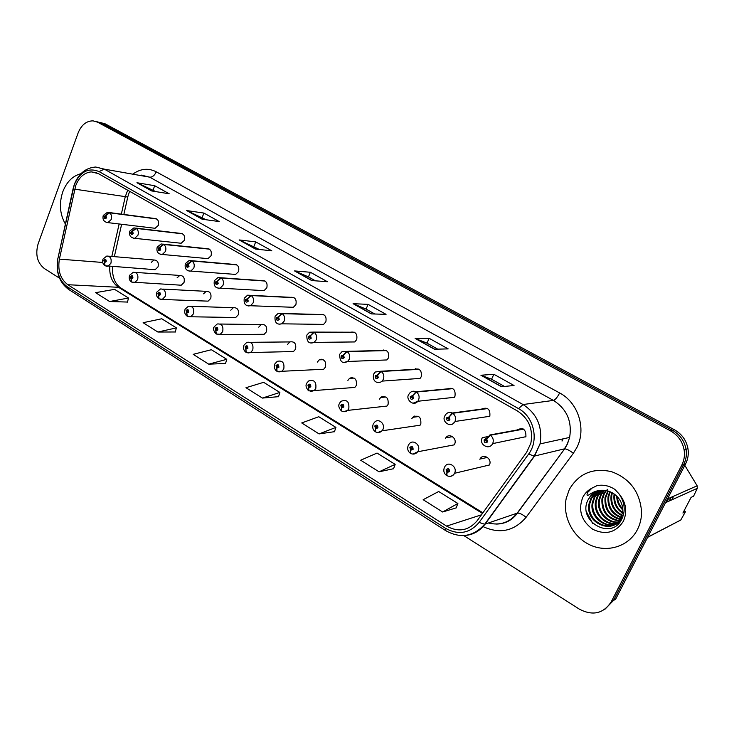 <?xml version="1.0" encoding="UTF-8"?>
<svg xmlns="http://www.w3.org/2000/svg" width="734" height="734" viewBox="0 0 734 734"><rect width="100%" height="100%" fill="white"/><g stroke="black" fill="none" stroke-linecap="round" stroke-linejoin="round"><path stroke-width="1.1" d="M413.343 416.728L413.26 417.242M381.671 396.791L381.542 397.424M350.916 377.652L350.751 378.285M321.006 359.247L320.85 359.788M179.206 285.095L181.234 285.214L184.032 282.471C184.904 277.92 183.491 275.58 179.784 275.443L177.077 277.856M205.749 301.05L208.08 301.142L210.75 298.444C211.631 293.692 210.117 291.325 206.199 291.343L203.557 293.811M233.027 317.446L235.715 317.501L238.229 314.868C239.11 309.895 237.467 307.5 233.32 307.702L230.779 310.234M261.075 334.3L264.167 334.3L266.488 331.759C267.359 326.529 265.589 324.125 261.176 324.556L258.763 327.135M244.101 345.017L246.798 342.356C251.652 341.604 253.643 344.145 252.771 349.99L250.606 352.531L293.481 351.54L295.573 349.136C296.417 343.613 294.49 341.209 289.802 341.925L287.618 344.384M274.929 363.807L277.278 361.33C282.443 360.201 284.618 362.743 283.783 368.945L281.911 371.285L323.694 369.248L325.501 367.037C326.3 361.174 324.208 358.779 319.226 359.844L317.308 362.137M306.72 383.185L308.675 380.964C314.17 379.377 316.537 381.882 315.785 388.497L314.244 390.571L354.843 387.424L356.329 385.46C357.054 379.221 354.77 376.854 349.485 378.368L347.888 380.414M339.539 403.186L341.053 401.305C346.87 399.14 349.448 401.599 348.806 408.673L347.641 410.398L386.956 406.067L388.084 404.443C388.708 397.773 386.222 395.461 380.634 397.507L379.395 399.25M373.404 423.83L374.468 422.389C378.23 417.591 385.745 423.885 382.909 429.509L382.13 430.785L420.068 425.215L420.821 424.004C421.288 416.857 418.582 414.627 412.719 417.316L411.857 418.655M408.398 445.153L408.994 444.253C412.526 438.556 421.243 444.969 418.141 451.034L417.747 451.759L454.199 444.868L454.575 444.189C457.539 438.464 449.199 432.454 445.813 437.831L445.336 438.657M444.556 467.191L444.712 466.925C447.868 460.273 457.943 466.723 454.566 473.283L489.404 464.998C492.633 458.823 483.009 452.786 479.99 459.053L479.862 459.3M153.36 269.571L155.131 269.699L158.021 266.919C158.883 262.552 157.571 260.24 154.067 259.992L151.296 262.341M179.399 243.073L181.17 243.257L184.317 240.367C185.216 236.045 183.922 233.715 180.426 233.366L135.68 228.1M205.951 258.441L207.997 258.634L211.053 255.762C211.961 251.267 210.575 248.899 206.869 248.661L163.187 244.156M233.247 274.241L235.614 274.415L238.541 271.589C239.458 266.892 237.963 264.497 234.036 264.405L191.519 260.708M261.286 290.481L264.057 290.636L266.809 287.875C267.736 282.939 266.112 280.516 261.928 280.608L220.723 277.764M290.123 307.179L293.371 307.289L295.903 304.619C296.82 299.417 295.05 296.986 290.591 297.316L250.854 295.352L247.477 298.674L245.477 299.582C245.514 302.28 246.431 302.821 248.23 301.197L247.597 298.747L247.046 301.096L246.303 300.068L247.477 298.674M323.611 314.592L281.819 313.436L278.452 316.859L276.388 317.758C276.424 320.492 277.369 321.052 279.232 319.428L278.581 316.923L282.186 313.657C284.508 315.519 285.159 318.006 284.141 321.134L281.792 323.813L323.584 324.391L325.85 321.868C326.758 316.427 324.859 313.978 320.152 314.501M354.384 332.227L313.757 332.098L310.409 335.603L308.28 336.502C308.317 339.282 309.289 339.86 311.207 338.227L310.537 335.686L314.143 332.318C316.528 334.236 317.198 336.768 316.152 339.934L314.143 342.393L354.751 341.943L356.687 339.622C357.586 333.933 355.55 331.465 350.577 332.208M386.084 350.384L346.723 351.357L343.393 354.962L341.191 355.852C341.227 358.678 342.237 359.265 344.209 357.623L343.521 355.036L347.118 351.586C349.586 353.549 350.274 356.137 349.191 359.339L347.586 361.486L386.91 359.944L388.46 357.917C389.332 351.944 387.139 349.467 381.882 350.494M418.756 369.11L380.762 371.239L377.45 374.946L375.175 375.826C375.212 378.698 376.258 379.313 378.294 377.661L377.579 375.028L381.166 371.477C383.717 373.496 384.433 376.129 383.313 379.377L382.148 381.102L420.087 378.405L421.206 376.771C422.032 370.477 419.664 368 414.114 369.367M452.456 388.414L415.921 391.782L412.636 395.598L410.288 396.47C410.324 399.388 411.407 400.021 413.517 398.369L412.774 395.681L416.343 392.029C418.976 394.103 419.72 396.791 418.563 400.076L417.866 401.25L454.309 397.323L454.979 396.222C455.722 389.543 453.162 387.102 447.3 388.882M487.211 408.324L452.272 413.013L449.006 416.94L446.584 417.811C446.63 420.775 447.74 421.435 449.924 419.775L449.153 417.031L452.713 413.27C455.429 415.407 456.199 418.141 454.997 421.481L489.826 416.279C490.45 409.187 487.679 406.783 481.504 409.095M153.553 228.1L155.085 228.292L158.305 225.393C159.186 221.228 157.975 218.925 154.663 218.493L108.962 212.502M525.783 436.987L525.92 436.684C526.076 429.262 523.03 427.041 516.773 430.041M62.757 191.858C58.959 203.566 59.83 214.282 65.372 224.026C59.83 214.282 58.959 203.566 62.757 191.858C66.62 181.904 72.684 175.857 80.951 173.701C72.684 175.857 66.62 181.904 62.757 191.858M569.29 489.55L566.217 498.459C562.363 516.58 572.915 537.251 590.319 545.078C607.66 553.069 628.891 546.362 637.424 529.59C640.241 524.048 641.617 518.057 641.562 511.607C639.819 491.716 629.763 478.394 611.376 471.613C592.622 467.613 578.594 473.595 569.29 489.55L566.217 498.459C562.363 516.58 572.915 537.251 590.319 545.078C607.66 553.069 628.891 546.362 637.424 529.59C640.241 524.048 641.617 518.057 641.562 511.607C639.819 491.716 629.763 478.394 611.376 471.613C592.622 467.613 578.594 473.595 569.29 489.55M75.758 185.491C79.098 177.178 84.272 172.646 91.291 171.884L98.356 173.6L517.406 410.967C528.865 418.563 533.352 429.307 530.856 443.198L526.617 452.346L477.173 520.718C468.595 530.737 458.401 532.535 446.575 526.113L67.822 284.709C60.362 279.003 57.555 270.479 59.39 259.13L75.758 185.491M74.317 184.656L57.876 258.597C55.857 271.029 58.931 280.379 67.106 286.636L445.529 528.324C458.493 535.38 469.677 533.416 479.1 522.443L528.645 454.043C539.242 440.29 533.921 416.719 518.525 408.618L99.09 171.6C88.456 167.279 80.199 171.637 74.317 184.656M605 609.183L613.413 600.54L615.652 599.137L685.639 463.769L683.712 464.475C686.106 459.732 686.886 454.667 686.051 449.272C684.437 440.877 679.904 434.546 672.436 430.28L101.439 123.046L97.007 121.743L101.439 123.046L672.436 430.28C679.904 434.546 684.437 440.877 686.051 449.272C686.886 454.667 686.106 459.732 683.712 464.475L613.413 600.54L683.712 464.475L681.767 465.191C684.171 460.42 684.95 455.328 684.116 449.905C682.492 441.455 677.932 435.097 670.436 430.812L97.539 122.165L93.099 120.862C86.383 120.881 81.391 124.908 78.116 132.937L38.131 243.807C35.168 254.505 37.223 262.735 44.315 268.506L59.5 278.168M501.46 386.726L514.048 385.506L493.872 374.285L480.926 375.239L501.46 386.726M504.46 386.433L491.514 379.203L480.926 375.239M491.569 379.23L493.872 374.285M434.445 349.228L448.18 348.889L429.17 338.31L415.114 338.402L434.445 349.228M437.721 349.145L426.94 343.117L415.114 338.402M426.995 343.145L429.17 338.31M371.312 313.895L386.056 314.345L368.101 304.362L353.082 303.692L371.312 313.895M374.835 314.005L365.991 309.06L353.082 303.692M366.055 309.097L368.101 304.362M151.599 190.932L169.205 193.776L154.709 185.72L136.946 182.729L151.599 190.932M155.792 191.611L136.946 182.729M153.057 190.078L154.709 185.72M202.134 219.209L219.172 221.558L203.914 213.071L186.693 210.566L202.134 219.209M206.19 219.769L186.693 210.566M202.162 217.521L203.914 213.071M255.432 249.046L271.819 250.826L255.726 241.881L239.137 239.926L255.432 249.046M259.341 249.468L239.137 239.926M253.891 246.422L255.726 241.881M311.739 280.553L327.364 281.709L310.381 272.268L294.517 270.919L311.739 280.553M315.464 280.828L308.372 276.865L294.517 270.919M308.436 276.901L310.381 272.268M463.778 535.563L579.438 609.202C592.76 616.083 603.33 613.661 611.156 601.953L681.767 465.191M379.056 471.815L395.167 464.365L377.037 453.062L360.697 460.218L379.056 471.815L393.571 468.705M442.63 512.002L457.888 503.487L438.684 491.514L423.16 499.698L442.63 512.002L456.144 507.891M208.731 364.165L226.769 359.321L211.374 349.714L193.189 354.348L208.731 364.165L225.549 363.477M157.874 332.025L176.38 327.887L161.764 318.767L143.13 322.703L157.874 332.025L175.261 331.979M109.605 301.518L128.505 298.022L114.605 289.352L95.594 292.664L109.605 301.518L127.487 302.059M319.07 433.904L335.924 427.408L318.785 416.719L301.729 422.949L319.07 433.904L334.465 431.684M262.387 398.076L279.874 392.442L263.644 382.322L245.982 387.708L262.387 398.076L278.544 396.663M279.874 392.442L278.507 396.755M226.769 359.321L225.522 363.569M176.38 327.887L175.243 332.071M128.505 298.022L127.459 302.151M335.924 427.408L334.429 431.785M395.167 464.365L393.534 468.806M457.888 503.487L456.098 507.992M685.639 463.769C688.024 459.053 688.795 454.016 687.969 448.648C686.363 440.299 681.84 434.005 674.418 429.766L105.311 123.918L100.154 122.459M156.406 218.805L109.238 212.621L104.109 216.475C104.136 218.98 104.934 219.448 106.485 217.87L105.935 215.612L105.769 217.447L105.329 217.86L104.824 216.897L105.834 215.557M105.935 215.612L109.55 212.805C111.485 214.401 112.036 216.649 111.183 219.558L107.88 222.622L106.678 222.558M156.709 218.98L109.55 212.805M105.733 265.928L105.136 265.763L104.476 262.561L106.201 261.68C106.173 259.175 105.375 258.689 103.833 260.231L104.375 262.497L104.54 260.662L104.944 260.276L105.494 261.249L104.476 262.561M104.375 262.497L104.916 265.616M182.371 233.678L135.928 228.219L130.753 232.137C130.78 234.678 131.597 235.155 133.193 233.577L132.634 231.283L132.459 233.146L132.028 233.55L131.487 232.568L132.524 231.219M132.634 231.283L136.249 228.402C138.24 230.036 138.809 232.329 137.937 235.265L134.698 238.321L133.322 238.275M182.683 233.852L136.249 228.402M209.052 248.964L163.398 244.266L158.177 248.257C158.205 250.835 159.049 251.331 160.691 249.734L160.113 247.404L159.929 249.294L159.507 249.698L158.929 248.698L160.003 247.34M160.113 247.404L163.728 244.459C165.783 246.129 166.361 248.459 165.462 251.432L162.315 254.469L160.755 254.459M209.373 249.147L163.728 244.459M236.486 264.68L191.684 260.79L186.408 264.855C186.445 267.47 187.308 267.983 189.005 266.378L188.409 264.011L188.225 265.928L187.812 266.323L187.188 265.313L188.289 263.946M188.409 264.011L192.024 260.983C194.143 262.708 194.739 265.075 193.813 268.084L190.794 271.075L188.996 271.112M236.816 264.864L192.024 260.983M264.699 280.847L220.824 277.81L217.438 281.049L215.502 281.957C215.53 284.618 216.42 285.141 218.172 283.526L217.558 281.122L217.365 283.058L216.98 283.452L216.301 282.434L217.438 281.049M217.558 281.122L221.173 278.012C223.356 279.782 223.962 282.186 223.017 285.232L220.163 288.159L218.099 288.279M265.038 281.039L221.173 278.012M132.322 282.26L131.725 282.095L131.129 278.883L132.9 278.012C132.872 275.47 132.056 274.975 130.459 276.516L131.019 278.819L131.193 276.966L131.579 276.58L132.166 277.562L131.129 278.883M131.872 277.92L131.414 277.892M131.019 278.819L131.514 281.948M157.012 291.921L160.462 288.976C164.499 288.957 166.067 291.453 165.159 296.463L162.407 299.316L159.095 298.903L158.562 295.692L160.388 294.82C160.351 292.242 159.517 291.728 157.874 293.288L158.452 295.628L158.627 293.747L159.003 293.361L159.636 294.362L158.562 295.692M159.351 294.701L158.856 294.683M158.452 295.628L158.883 298.756M185.179 309.097L188.427 306.216C192.712 306.005 194.4 308.528 193.492 313.776L190.895 316.556L187.28 316.216L186.803 312.996L188.684 312.133C188.647 309.519 187.785 308.986 186.097 310.546L186.693 312.932L187.225 310.647L187.913 311.656L186.803 312.996M187.638 311.987L187.115 311.978M186.693 312.932L187.06 316.07M622.827 509.983C618.854 506.313 616.817 501.698 616.725 496.129M622.771 508.937C619.569 505.662 617.799 501.652 617.468 496.9M622.597 513.222C615.954 508.708 613.11 502.423 614.064 494.358L614.138 493.973M622.698 512.506C616.606 508.066 613.945 502.038 614.743 494.422M622.001 515.699C613.771 511.488 610.137 504.753 611.083 495.478L611.862 492.578M622.175 515.13C614.321 510.818 610.881 504.175 611.835 495.193L612.413 492.881M621.184 517.745C611.56 514.075 607.192 507.029 608.073 496.615L609.761 491.615M621.404 517.259C612.119 513.442 607.926 506.46 608.825 496.331L610.275 491.826M620.212 519.489C609.339 516.553 604.275 509.313 605.009 497.762L607.789 490.945M620.469 519.076C609.899 515.938 605 508.745 605.779 497.478L608.275 491.092M619.111 521.002C607.128 518.975 601.394 511.616 601.908 498.936L603.669 493.78L605.917 490.514M619.404 520.645C607.679 518.369 602.109 511.038 602.687 498.643L604.44 493.496L606.376 490.596M617.9 522.314C607.11 523.498 596.292 511.754 598.76 500.12L600.531 494.936L604.128 490.284M618.212 522.002C607.541 522.847 597.146 511.249 599.55 499.826L601.32 494.643L604.568 490.321M616.578 523.443C605.348 526.076 592.879 513.763 595.568 501.322L597.348 496.101L602.366 490.275M616.918 523.177C605.789 525.443 593.733 513.259 596.366 501.019L598.146 495.808L602.798 490.266M620.368 521.516C609.11 531.911 588.815 518.479 592.32 502.542L594.118 497.285L600.641 490.459M615.514 524.186C604.018 527.975 590.301 515.296 593.136 502.239L594.925 496.982L601.073 490.395M604.33 490.294C599.339 490.073 595.1 491.652 591.613 495.019L588.338 499.377C576.41 520.351 610.56 540.885 621.386 519.966C625.808 511.213 624.992 502.487 618.946 493.789L614.89 489.413C609.211 485.724 603.247 484.458 596.999 485.633L592.063 488.082L587.76 492.358C586.191 495.835 587.182 496.276 590.751 493.688C595.173 490.89 599.999 489.789 605.238 490.404C609.559 491.064 613.367 492.954 616.661 496.065C620.689 500.065 622.744 504.928 622.827 510.662L621.138 517.837C613.468 535.407 584.668 523.333 589.035 503.781L590.842 498.478L592.558 495.826L595.439 492.945L598.972 490.807M621.918 517.498C614.257 535.031 585.503 522.984 589.861 503.469L591.668 498.184L599.384 490.697M606.605 490.33L607.578 489.303M591.613 495.019L600.898 490.358M684.116 510.736L685.455 511.754L682.923 513.02L691.079 497.386L693.566 496.221L697.3 488.358L697.144 485.789L684.813 465.374M667.445 498.955L697.144 485.789M665.527 502.671L697.3 488.339L665.518 502.689M647.691 537.178L680.767 520.021L685.455 511.754M680.767 520.021L647.581 537.371M592.577 523.287L586.402 511.726M668.5 498.487L667.224 501.918M670.986 497.386L669.729 500.79M673.445 496.294L672.188 499.68M668.188 498.634L666.912 502.065M670.683 497.524L669.417 500.937M673.142 496.432L671.885 499.817M247.597 298.747L251.212 295.563C253.459 297.371 254.092 299.821 253.111 302.903L250.487 305.739L248.092 305.968M294.077 297.674L251.212 295.563M247.165 299.711L246.661 299.683M278.581 316.923L278.058 319.281L277.241 318.253L278.452 316.859M323.969 314.803L282.186 313.657M277.562 317.895L278.067 317.895M310.537 335.686L310.051 338.044L309.161 337.016L310.409 335.603M354.751 332.438L314.143 332.318M309.436 336.686L310.005 336.658M214.2 326.786L217.191 323.997C221.751 323.547 223.586 326.079 222.686 331.612L220.283 334.291L216.31 334.043L215.897 330.832L217.842 329.97C217.805 327.309 216.915 326.768 215.172 328.337L215.787 330.759L216.301 328.465L217.044 329.474L215.897 330.832M216.787 329.795L216.218 329.795M215.787 330.759L216.09 333.897M216.741 329.823L216.264 329.823M247.964 352.981L250.606 352.531L246.22 352.421L245.89 349.201L247.89 348.347C247.853 345.65 246.936 345.09 245.138 346.668L245.771 349.127L246.257 346.824L247.064 347.843L245.89 349.201M246.835 348.145L246.22 348.155M245.771 349.127L246.009 352.265M246.789 348.173L246.266 348.182M278.892 371.945L281.911 371.285L277.067 371.367L276.81 368.147L278.874 367.303C278.837 364.559 277.892 363.981 276.039 365.56L276.69 368.073L277.149 365.761L278.021 366.78L276.81 368.147M277.819 367.055L277.149 367.092M276.69 368.073L276.856 371.211M277.764 367.092L277.195 367.119M343.521 355.036L343.081 357.385L342.099 356.385L343.393 354.962M386.46 350.604L347.118 351.586M377.579 375.028L377.193 377.349L376.111 376.377L377.45 374.946M419.151 369.33L381.166 371.477M412.774 395.681L412.444 397.966L411.251 397.039L412.636 395.598M452.86 388.644L416.343 392.029M449.153 417.031L448.878 419.261L447.584 418.398L449.006 416.94M487.633 408.563L452.713 413.27M523.094 428.885L489.862 434.978L486.633 439.024L484.128 439.877C484.165 442.896 485.321 443.575 487.578 441.905L486.789 439.106L486.541 441.299L485.146 440.51L486.165 440.143L486.633 439.024M487.312 437.657L485.257 438.877M486.789 439.106L490.321 435.234C493.019 437.317 493.863 440.005 492.835 443.29L492.688 443.611C491.459 445.923 489.587 446.978 487.073 446.777M523.525 429.133L490.321 435.234M310.812 391.506L314.244 390.571L308.886 390.91L308.711 387.69L310.84 386.846C310.803 384.065 309.821 383.469 307.913 385.056L308.583 387.616L309.005 385.313L309.959 386.313L308.711 387.69M309.785 386.57L309.06 386.616M308.583 387.616L308.665 390.745M309.748 386.598L309.106 386.653M343.769 411.701L347.641 410.398C345.751 411.866 343.778 412.095 341.723 411.077L341.631 407.865L343.833 407.031C343.787 404.205 342.778 403.581 340.805 405.177L341.503 407.783L341.879 405.498L342.925 406.471L341.631 407.865M342.778 406.691L341.989 406.774M341.503 407.783L341.503 410.902M342.732 406.737L342.044 406.81M377.799 432.546L382.13 430.785C380.148 432.665 377.973 433.032 375.624 431.904L375.624 428.693L377.9 427.867C377.854 424.995 376.817 424.353 374.78 425.959L375.487 428.61L375.716 426.527L376.964 427.298L376.001 427.592M375.487 428.61L375.413 431.72M376.808 427.518L375.624 428.693M376.845 427.472L376.056 427.628M412.976 454.089L417.747 451.759C415.692 454.117 413.325 454.676 410.645 453.419L410.746 450.217L413.095 449.401C413.058 446.474 411.976 445.813 409.875 447.428L410.609 450.125L410.902 447.905L412.132 448.804L411.132 449.098M410.609 450.125L410.434 453.227M412.022 448.979L411.187 449.135L410.746 450.217M412.068 448.914L411.187 449.135M449.355 476.348C451.658 476.485 453.383 475.494 454.529 473.366C452.483 476.265 449.924 477.027 446.85 475.65L447.061 472.457L449.483 471.659C449.437 468.677 448.327 467.998 446.153 469.613L446.914 472.375L447.162 470.2L448.483 471.044L447.061 472.457M448.456 471.1L447.456 471.329M446.914 472.375L446.639 475.449M448.419 471.155L447.511 471.366M127.679 190.216L125.248 196.776L121.339 214.117M133.432 173.71C140.956 168.554 148.562 167.921 156.25 171.811L559.638 392.956C557.4 397.259 555.335 399.746 553.418 400.406L149.699 177.169L141.313 175.114M559.638 392.956C578.144 402.526 586.585 428.839 576.878 447.492L573.346 453.3L526.085 517.305C514.103 531.232 499.68 534.288 482.816 526.489M528.645 454.043L534.214 456.126L564.391 448.869L567.217 444.198L569.63 437.418C572.226 421.371 566.822 409.031 553.418 400.406L523.039 404.535C537.095 413.737 542.765 426.858 540.041 443.914L534.545 456.071L485.073 524.159C479.164 531.875 471.503 535.692 462.099 535.609M74.262 184.583L73.152 188.675M445.868 530.737L68.675 289.453L67.106 286.636M445.529 528.324L445.969 530.801C460.603 538.793 473.513 536.609 484.715 524.25L517.167 513.158L564.675 448.832C566.822 448.96 569.712 450.456 573.346 453.3M479.1 522.443L484.715 524.25L534.214 456.126L540.041 443.914L569.63 437.418L567.373 444.171L564.675 448.832L517.47 513.084C519.709 513.029 522.58 514.433 526.085 517.305M73.106 188.647L57.876 258.597M518.525 408.618L523.039 404.535L104.32 169.141L99.09 171.6M74.501 183.931C78.923 173.371 85.997 167.728 95.723 167.022L104.32 169.141L149.699 177.169C152.415 177.252 154.599 175.472 156.25 171.811M670.436 430.812L674.418 429.766M97.539 122.165L105.311 123.918M611.156 601.953L613.413 600.54M488.394 523.021C500.019 525.792 509.607 522.507 517.167 513.158L517.47 513.084C512.112 520.406 504.928 524.067 495.909 524.067M446.575 526.113L481.431 514.828M561.96 440.996L562.868 438.904M74.694 189.161L127.78 197.015L123.853 214.447M59.39 259.13L102.732 262.46M119.128 223.971L111.816 256.441M109.797 266.378C109.274 275.81 112.183 282.792 118.541 287.306L482.44 513.433M67.822 284.709L118.541 287.306L120.936 288.067M127.872 196.593L129.597 191.299M312.088 280.581L295.05 271.048M255.79 249.083L239.697 240.073M202.511 219.264L187.271 210.741M151.984 190.996L137.552 182.913M371.633 313.904L353.577 303.803M434.739 349.219L415.572 338.484M501.735 386.699L481.339 375.294M103.32 215.383L107.448 212.3L109.238 212.621M103.054 259.019L106.834 256.019C110.439 256.276 111.788 258.707 110.907 263.313L107.935 266.24L106.54 266.24M129.918 230.981L133.927 227.889L135.928 228.219M157.287 247.028L161.159 243.954L163.398 244.266M185.473 263.552L189.161 260.497L191.684 260.79M214.502 280.562L217.961 277.571L220.824 277.81M129.643 275.232L133.276 272.259C137.084 272.387 138.542 274.855 137.643 279.645L134.762 282.544L133.184 282.59M208.08 301.142L160.618 299.408M235.715 317.501L188.858 316.739M71.785 194.693L69.537 204.988M592.063 488.082C587.962 490.174 584.851 493.294 582.732 497.45C577.988 510.203 581.328 520.819 592.769 529.306C605.578 535.361 615.771 532.691 623.34 521.314C627.588 511.58 626.12 502.405 618.946 493.789M244.413 298.096L247.606 295.187L293.719 297.472M275.039 316.675C274.626 322.63 276.874 325.006 281.792 323.813L279.03 324.208M275.25 316.171L278.113 313.4L281.819 313.436M306.84 335.337C306.674 341.87 309.115 344.228 314.143 342.393L310.941 343.026M307.06 334.814L309.528 332.236L313.757 332.098M264.167 334.3L217.961 334.585M383.809 349.907L383.616 350.448M339.649 354.595C339.851 361.77 342.494 364.073 347.586 361.486L343.888 362.44M339.888 354.054L341.897 351.76L346.723 351.357M415.554 368.725L415.371 369.294M373.771 373.909L375.276 372.019L380.762 371.239M448.217 388.323L448.089 388.818M408.508 395.02C405.645 398.929 413.187 407.095 417.866 401.25L413.086 403.214M408.783 394.424L409.737 393.066C411.517 391.149 413.581 390.717 415.921 391.782M444.676 416.242C441.584 421.628 450.768 428.491 454.75 421.958L452.474 424.142L449.447 424.628M444.96 415.618L445.382 414.93C447.199 412.453 449.492 411.82 452.272 413.013M482.091 438.216L482.357 437.547M352.265 377.515L352.063 378.203M383.111 396.351L382.873 397.296M414.866 415.921L414.618 417.068M447.557 436.271L447.364 437.556M481.275 457.475L481.165 458.796M487.422 457.401L479.99 459.053M108.595 256.166L154.067 259.992M452.575 436.647L445.813 437.831M418.756 416.517L412.719 417.316M385.946 396.993L380.634 397.507M354.118 378.065L349.485 378.368M323.244 359.706L319.226 359.844M250.395 342.319L289.802 341.925M220.292 324.033L261.176 324.556M191.106 306.307L233.32 307.702M162.792 289.095L206.199 291.343M135.295 272.397L179.784 275.443M91.291 171.884L96.741 172.82M57.83 258.561C55.619 271.956 59.179 282.223 68.491 289.343M684.116 449.905L687.969 448.648M96.246 121.569L97.007 121.743M112.403 266.57C112.155 276.755 114.926 283.874 120.697 287.921L482.871 512.827M121.633 224.274L114.339 256.652M562.207 440.951L563.006 438.868M155.085 228.292L107.88 222.622C103.953 221.989 102.384 219.695 103.182 215.741M155.131 269.699L105.136 265.763M102.898 259.441C102.21 261.873 102.788 263.873 104.632 265.442M181.17 243.257L134.698 238.321C130.551 237.779 128.909 235.458 129.771 231.357M207.997 258.634L162.315 254.469C158.039 254.157 156.305 251.817 157.131 247.431M235.614 274.415L190.794 271.075C186.418 271.039 184.583 268.672 185.298 263.974M264.057 290.636L220.163 288.159C215.493 288.334 213.548 285.948 214.319 281.012M181.234 285.214L131.725 282.095M129.468 275.672C128.835 278.443 129.423 280.48 131.221 281.773M156.819 292.389C156.021 294.609 156.617 296.683 158.599 298.591M184.977 309.592C184.216 312.106 184.821 314.207 186.775 315.904M611.835 495.193L611.083 495.478M608.825 496.331L608.073 496.615M605.779 497.478L605.009 497.762M602.687 498.643L601.908 498.936M599.55 499.826L598.76 500.12M596.366 501.019L595.568 501.322M593.136 502.239L592.32 502.542M589.861 503.469L589.035 503.781M588.549 499.001C591.999 492.734 597.476 489.853 604.981 490.367M293.371 307.289L250.487 305.739C245.707 306.408 243.615 304.023 244.22 298.573M213.979 327.309C212.777 328.217 213.383 330.355 215.805 333.731M246.743 346.815L246.257 346.824M243.871 345.567C243.082 348.255 243.706 350.439 245.725 352.109M321.602 359.238L321.446 359.77M277.709 365.743L277.149 365.761M274.681 364.385C273.874 367.128 274.498 369.349 276.571 371.055M343.035 356.063L342.319 356.091M382.148 381.102C379.203 383.965 372.083 382.937 373.523 374.478M377.111 376.083L376.276 376.138M412.315 396.773L411.361 396.874M448.713 418.16L447.63 418.316M488.009 436.583L482.311 437.638C478.366 444.721 489.514 450.493 492.661 443.62L525.92 436.684M486.348 440.281L485.146 440.51M351.531 377.533L351.338 378.249M309.656 385.267L309.005 385.313M306.463 383.79C305.482 385.598 306.124 387.873 308.39 390.598M382.304 396.534L382.12 397.369M342.622 405.416L341.879 405.498M339.255 403.819C338.227 405.654 338.888 407.966 341.218 410.765M413.976 416.297L413.829 417.169M376.67 426.234L375.826 426.353M373.111 424.491C372.221 427.408 372.89 429.775 375.129 431.592M446.621 436.923L446.538 437.703M411.847 447.731L410.902 447.905M408.086 445.841C407.159 448.832 407.847 451.254 410.15 453.107M480.32 458.511L480.302 458.989M448.208 469.962L447.162 470.2M444.226 467.907C443.272 470.953 443.978 473.439 446.345 475.338"/></g></svg>
